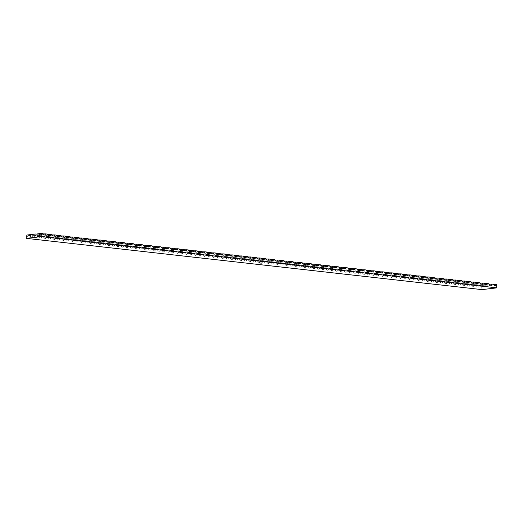 <?xml version="1.0" encoding="UTF-8"?>
<svg xmlns="http://www.w3.org/2000/svg" width="523" height="523" viewBox="0 0 523 523"><rect width="100%" height="100%" fill="white"/><g stroke="black" fill="none" stroke-linecap="round" stroke-linejoin="round"><path stroke-width="0.39" stroke-dasharray="2.62 1.96" d="M36.773 234.023L491.725 285.218L486.495 285.833L30.922 234.572M482.5 286.303A7.348 0.588 175.1 0 0 480.885 286.316A7.348 2.713 83.3 0 0 481.722 287.33A0.928 0.863 -83.6 0 0 482.5 286.303L485.749 285.918L486.155 286.277L486.495 285.833M491.725 285.218L36.898 233.866M496.575 284.643L492.47 285.127M481.722 287.33L481.918 289.618M485.749 285.918L30.805 234.729M480.885 286.316L479.369 286.146A7.348 0.588 175.1 0 0 479.506 286.016A7.348 0.588 175.1 0 0 476.329 285.806L474.812 285.636A7.348 0.588 175.1 0 0 474.949 285.506A7.348 0.588 175.1 0 0 471.772 285.29L470.255 285.12A7.348 0.588 175.1 0 0 470.393 284.989A7.348 0.588 175.1 0 0 467.216 284.78L465.699 284.61A7.348 0.588 175.1 0 0 465.843 284.479A7.348 0.588 175.1 0 0 462.659 284.27L461.142 284.1A7.348 0.588 175.1 0 0 461.286 283.963A7.348 0.588 175.1 0 0 458.109 283.754L456.586 283.584A7.348 0.588 175.1 0 0 456.729 283.453A7.348 0.588 175.1 0 0 453.552 283.244L452.029 283.074A7.348 0.588 175.1 0 0 452.173 282.943A7.348 0.588 175.1 0 0 448.995 282.727L447.479 282.557A7.348 0.588 175.1 0 0 447.616 282.427A7.348 0.588 175.1 0 0 444.439 282.217L442.922 282.047A7.348 0.588 175.1 0 0 443.059 281.917A7.348 0.588 175.1 0 0 439.882 281.707L438.366 281.531A7.348 0.588 175.1 0 0 438.503 281.4A7.348 0.588 175.1 0 0 435.326 281.191L433.809 281.021A7.348 0.588 175.1 0 0 433.946 280.89A7.348 0.588 175.1 0 0 430.769 280.681L429.252 280.511A7.348 0.588 175.1 0 0 429.396 280.38A7.348 0.588 175.1 0 0 426.219 280.165L424.696 279.995A7.348 0.588 175.1 0 0 424.839 279.864A7.348 0.588 175.1 0 0 421.662 279.655L420.139 279.485A7.348 0.588 175.1 0 0 420.283 279.354A7.348 0.588 175.1 0 0 417.106 279.145L415.589 278.968A7.348 0.588 175.1 0 0 415.726 278.837A7.348 0.588 175.1 0 0 412.549 278.628L411.032 278.458A7.348 0.588 175.1 0 0 411.17 278.328A7.348 0.588 175.1 0 0 407.992 278.118L406.476 277.948A7.348 0.588 175.1 0 0 406.613 277.818A7.348 0.588 175.1 0 0 403.436 277.602L401.919 277.432A7.348 0.588 175.1 0 0 402.056 277.301A7.348 0.588 175.1 0 0 398.879 277.092L397.362 276.922A7.348 0.588 175.1 0 0 397.506 276.791A7.348 0.588 175.1 0 0 394.322 276.582L392.806 276.406A7.348 0.588 175.1 0 0 392.95 276.275A7.348 0.588 175.1 0 0 389.772 276.066L388.249 275.896A7.348 0.588 175.1 0 0 388.393 275.765A7.348 0.588 175.1 0 0 385.216 275.556L383.692 275.386A7.348 0.588 175.1 0 0 383.836 275.255A7.348 0.588 175.1 0 0 380.659 275.039L379.142 274.869A7.348 0.588 175.1 0 0 379.28 274.738A7.348 0.588 175.1 0 0 376.102 274.529L374.586 274.359A7.348 0.588 175.1 0 0 374.723 274.229A7.348 0.588 175.1 0 0 371.546 274.013L370.029 273.843A7.348 0.588 175.1 0 0 370.166 273.712A7.348 0.588 175.1 0 0 366.989 273.503L365.472 273.333A7.348 0.588 175.1 0 0 365.616 273.202A7.348 0.588 175.1 0 0 362.432 272.993L360.916 272.823A7.348 0.588 175.1 0 0 361.06 272.686A7.348 0.588 175.1 0 0 357.882 272.476L356.359 272.306A7.348 0.588 175.1 0 0 356.503 272.176A7.348 0.588 175.1 0 0 353.326 271.967L351.802 271.797A7.348 0.588 175.1 0 0 351.946 271.666A7.348 0.588 175.1 0 0 348.769 271.45L347.252 271.28A7.348 0.588 175.1 0 0 347.39 271.149A7.348 0.588 175.1 0 0 344.212 270.94L342.696 270.77A7.348 0.588 175.1 0 0 342.833 270.639A7.348 0.588 175.1 0 0 339.656 270.43L338.139 270.254A7.348 0.588 175.1 0 0 338.276 270.123A7.348 0.588 175.1 0 0 335.099 269.914L333.582 269.744A7.348 0.588 175.1 0 0 333.726 269.613A7.348 0.588 175.1 0 0 330.543 269.404L329.026 269.234A7.348 0.588 175.1 0 0 329.17 269.103A7.348 0.588 175.1 0 0 325.992 268.887L324.469 268.717A7.348 0.588 175.1 0 0 324.613 268.587A7.348 0.588 175.1 0 0 321.436 268.377L319.913 268.207A7.348 0.588 175.1 0 0 320.056 268.077A7.348 0.588 175.1 0 0 316.879 267.868L315.362 267.691A7.348 0.588 175.1 0 0 315.5 267.56A7.348 0.588 175.1 0 0 312.323 267.351L310.806 267.181A7.348 0.588 175.1 0 0 310.943 267.05A7.348 0.588 175.1 0 0 307.766 266.841L306.249 266.671A7.348 0.588 175.1 0 0 306.386 266.54A7.348 0.588 175.1 0 0 303.209 266.325L301.693 266.155A7.348 0.588 175.1 0 0 301.836 266.024A7.348 0.588 175.1 0 0 298.653 265.815L297.136 265.645A7.348 0.588 175.1 0 0 297.28 265.514A7.348 0.588 175.1 0 0 294.103 265.298L292.579 265.128A7.348 0.588 175.1 0 0 292.723 264.998A7.348 0.588 175.1 0 0 289.546 264.788L288.023 264.618A7.348 0.588 175.1 0 0 288.166 264.488A7.348 0.588 175.1 0 0 284.989 264.278L283.473 264.108A7.348 0.588 175.1 0 0 283.61 263.971A7.348 0.588 175.1 0 0 280.433 263.762L278.916 263.592A7.348 0.588 175.1 0 0 279.053 263.461A7.348 0.588 175.1 0 0 275.876 263.252L274.359 263.082A7.348 0.588 175.1 0 0 274.497 262.951A7.348 0.588 175.1 0 0 271.319 262.736L269.803 262.566A7.348 0.588 175.1 0 0 269.94 262.435A7.348 0.588 175.1 0 0 266.763 262.226L265.246 262.056A7.348 0.588 175.1 0 0 265.39 261.925A7.348 0.588 175.1 0 0 262.213 261.716L260.689 261.539A7.348 0.588 175.1 0 0 260.833 261.408A7.348 0.588 175.1 0 0 257.656 261.199L256.133 261.029A7.348 0.588 175.1 0 0 256.277 260.899A7.348 0.588 175.1 0 0 253.099 260.689L251.583 260.519A7.348 0.588 175.1 0 0 251.72 260.389A7.348 0.588 175.1 0 0 248.543 260.173L247.026 260.003A7.348 0.588 175.1 0 0 247.163 259.872A7.348 0.588 175.1 0 0 243.986 259.663L242.469 259.493A7.348 0.588 175.1 0 0 242.607 259.362A7.348 0.588 175.1 0 0 239.429 259.153L237.913 258.977A7.348 0.588 175.1 0 0 238.05 258.846A7.348 0.588 175.1 0 0 234.873 258.637L233.356 258.467A7.348 0.588 175.1 0 0 233.5 258.336A7.348 0.588 175.1 0 0 230.316 258.127L228.799 257.957A7.348 0.588 175.1 0 0 228.943 257.826A7.348 0.588 175.1 0 0 225.766 257.61L224.243 257.44A7.348 0.588 175.1 0 0 224.387 257.309A7.348 0.588 175.1 0 0 221.209 257.1L219.686 256.93A7.348 0.588 175.1 0 0 219.83 256.8A7.348 0.588 175.1 0 0 216.653 256.59L215.136 256.414A7.348 0.588 175.1 0 0 215.273 256.283A7.348 0.588 175.1 0 0 212.096 256.074L210.579 255.904A7.348 0.588 175.1 0 0 210.717 255.773A7.348 0.588 175.1 0 0 207.539 255.564L206.023 255.394A7.348 0.588 175.1 0 0 206.16 255.263A7.348 0.588 175.1 0 0 202.983 255.047L201.466 254.878A7.348 0.588 175.1 0 0 201.61 254.747A7.348 0.588 175.1 0 0 198.426 254.538L196.91 254.368A7.348 0.588 175.1 0 0 197.053 254.237A7.348 0.588 175.1 0 0 193.876 254.021L192.353 253.851A7.348 0.588 175.1 0 0 192.497 253.72A7.348 0.588 175.1 0 0 189.319 253.511L187.796 253.341A7.348 0.588 175.1 0 0 187.94 253.21A7.348 0.588 175.1 0 0 184.763 253.001L183.246 252.831A7.348 0.588 175.1 0 0 183.383 252.694A7.348 0.588 175.1 0 0 180.206 252.485L178.689 252.315A7.348 0.588 175.1 0 0 178.827 252.184A7.348 0.588 175.1 0 0 175.65 251.975L174.133 251.805A7.348 0.588 175.1 0 0 174.27 251.674A7.348 0.588 175.1 0 0 171.093 251.458L169.576 251.288A7.348 0.588 175.1 0 0 169.72 251.158A7.348 0.588 175.1 0 0 166.536 250.948L165.02 250.779A7.348 0.588 175.1 0 0 165.163 250.648A7.348 0.588 175.1 0 0 161.986 250.439L160.463 250.262A7.348 0.588 175.1 0 0 160.607 250.131A7.348 0.588 175.1 0 0 157.43 249.922L155.906 249.752A7.348 0.588 175.1 0 0 156.05 249.621A7.348 0.588 175.1 0 0 152.873 249.412L151.356 249.242A7.348 0.588 175.1 0 0 151.493 249.111A7.348 0.588 175.1 0 0 148.316 248.896L146.8 248.726A7.348 0.588 175.1 0 0 146.937 248.595A7.348 0.588 175.1 0 0 143.76 248.386L142.243 248.216A7.348 0.588 175.1 0 0 142.38 248.085A7.348 0.588 175.1 0 0 139.203 247.876L137.686 247.699A7.348 0.588 175.1 0 0 137.83 247.569A7.348 0.588 175.1 0 0 134.646 247.359L133.13 247.189A7.348 0.588 175.1 0 0 133.273 247.059A7.348 0.588 175.1 0 0 130.096 246.849L128.573 246.679A7.348 0.588 175.1 0 0 128.717 246.549A7.348 0.588 175.1 0 0 125.54 246.333L124.016 246.163A7.348 0.588 175.1 0 0 124.16 246.032A7.348 0.588 175.1 0 0 120.983 245.823L119.466 245.653A7.348 0.588 175.1 0 0 119.604 245.522A7.348 0.588 175.1 0 0 116.426 245.307L114.91 245.137A7.348 0.588 175.1 0 0 115.047 245.006A7.348 0.588 175.1 0 0 111.87 244.797L110.353 244.627A7.348 0.588 175.1 0 0 110.49 244.496A7.348 0.588 175.1 0 0 107.313 244.287L105.796 244.117A7.348 0.588 175.1 0 0 105.934 243.98A7.348 0.588 175.1 0 0 102.756 243.77L101.24 243.6A7.348 0.588 175.1 0 0 101.384 243.47A7.348 0.588 175.1 0 0 98.206 243.26L96.683 243.09A7.348 0.588 175.1 0 0 96.827 242.96A7.348 0.588 175.1 0 0 93.65 242.744L92.126 242.574A7.348 0.588 175.1 0 0 92.27 242.443A7.348 0.588 175.1 0 0 89.093 242.234L87.576 242.064A7.348 0.588 175.1 0 0 87.714 241.933A7.348 0.588 175.1 0 0 84.536 241.724L83.02 241.548A7.348 0.588 175.1 0 0 83.157 241.417A7.348 0.588 175.1 0 0 79.98 241.208L78.463 241.038A7.348 0.588 175.1 0 0 78.6 240.907A7.348 0.588 175.1 0 0 75.423 240.698L73.906 240.528A7.348 0.588 175.1 0 0 74.044 240.397A7.348 0.588 175.1 0 0 70.867 240.181L69.35 240.011A7.348 0.588 175.1 0 0 69.494 239.88A7.348 0.588 175.1 0 0 66.31 239.671L64.793 239.501A7.348 0.588 175.1 0 0 64.937 239.371A7.348 0.588 175.1 0 0 61.76 239.161L60.237 238.985A7.348 0.588 175.1 0 0 60.38 238.854A7.348 0.588 175.1 0 0 57.203 238.645L55.68 238.475A7.348 0.588 175.1 0 0 55.824 238.344A7.348 0.588 175.1 0 0 52.646 238.135L51.13 237.965A7.348 0.588 175.1 0 0 51.267 237.834A7.348 0.588 175.1 0 0 48.09 237.619L46.573 237.449A7.348 0.588 175.1 0 0 46.71 237.318A7.348 0.588 175.1 0 0 43.533 237.109L42.017 236.939A7.348 0.588 175.1 0 0 42.154 236.808A7.348 0.588 175.1 0 0 38.977 236.599L37.46 236.422A7.348 0.588 175.1 0 0 37.604 236.291A7.348 0.588 175.1 0 0 34.42 236.082L32.903 235.912A7.348 0.588 175.1 0 0 33.047 235.781A7.348 0.588 175.1 0 0 29.87 235.572L28.347 235.402A7.348 0.588 175.1 0 0 28.49 235.272A7.348 0.588 175.1 0 0 26.928 235.043M26.15 236.069A7.348 2.713 83.3 0 0 27.17 236.435A7.348 2.713 83.3 0 0 28.347 235.402M29.87 235.572A7.348 2.713 83.3 0 0 31.726 236.945A7.348 2.713 83.3 0 0 32.903 235.912M34.42 236.082A7.348 2.713 83.3 0 0 36.277 237.462A7.348 2.713 83.3 0 0 37.46 236.422M38.977 236.599A7.348 2.713 83.3 0 0 40.833 237.972A7.348 2.713 83.3 0 0 42.017 236.939M43.533 237.109A7.348 2.713 83.3 0 0 45.39 238.481A7.348 2.713 83.3 0 0 46.573 237.449M48.09 237.619A7.348 2.713 83.3 0 0 49.947 238.998A7.348 2.713 83.3 0 0 51.13 237.965M52.646 238.135A7.348 2.713 83.3 0 0 54.503 239.508A7.348 2.713 83.3 0 0 55.68 238.475M57.203 238.645A7.348 2.713 83.3 0 0 59.06 240.024A7.348 2.713 83.3 0 0 60.237 238.985M61.76 239.161A7.348 2.713 83.3 0 0 63.616 240.534A7.348 2.713 83.3 0 0 64.793 239.501M66.31 239.671A7.348 2.713 83.3 0 0 68.167 241.044A7.348 2.713 83.3 0 0 69.35 240.011M70.867 240.181A7.348 2.713 83.3 0 0 72.723 241.561A7.348 2.713 83.3 0 0 73.906 240.528M75.423 240.698A7.348 2.713 83.3 0 0 77.28 242.071A7.348 2.713 83.3 0 0 78.463 241.038M79.98 241.208A7.348 2.713 83.3 0 0 81.836 242.587A7.348 2.713 83.3 0 0 83.02 241.548M84.536 241.724A7.348 2.713 83.3 0 0 86.393 243.097A7.348 2.713 83.3 0 0 87.576 242.064M89.093 242.234A7.348 2.713 83.3 0 0 90.95 243.607A7.348 2.713 83.3 0 0 92.126 242.574M93.65 242.744A7.348 2.713 83.3 0 0 95.506 244.123A7.348 2.713 83.3 0 0 96.683 243.09M98.206 243.26A7.348 2.713 83.3 0 0 100.063 244.633A7.348 2.713 83.3 0 0 101.24 243.6M102.756 243.77A7.348 2.713 83.3 0 0 104.613 245.15A7.348 2.713 83.3 0 0 105.796 244.117M107.313 244.287A7.348 2.713 83.3 0 0 109.17 245.66A7.348 2.713 83.3 0 0 110.353 244.627M111.87 244.797A7.348 2.713 83.3 0 0 113.726 246.17A7.348 2.713 83.3 0 0 114.91 245.137M116.426 245.307A7.348 2.713 83.3 0 0 118.283 246.686A7.348 2.713 83.3 0 0 119.466 245.653M120.983 245.823A7.348 2.713 83.3 0 0 122.84 247.196A7.348 2.713 83.3 0 0 124.016 246.163M125.54 246.333A7.348 2.713 83.3 0 0 127.396 247.712A7.348 2.713 83.3 0 0 128.573 246.679M130.096 246.849A7.348 2.713 83.3 0 0 131.953 248.222A7.348 2.713 83.3 0 0 133.13 247.189M134.646 247.359A7.348 2.713 83.3 0 0 136.503 248.739A7.348 2.713 83.3 0 0 137.686 247.699M139.203 247.876A7.348 2.713 83.3 0 0 141.06 249.249A7.348 2.713 83.3 0 0 142.243 248.216M143.76 248.386A7.348 2.713 83.3 0 0 145.616 249.759A7.348 2.713 83.3 0 0 146.8 248.726M148.316 248.896A7.348 2.713 83.3 0 0 150.173 250.275A7.348 2.713 83.3 0 0 151.356 249.242M152.873 249.412A7.348 2.713 83.3 0 0 154.73 250.785A7.348 2.713 83.3 0 0 155.906 249.752M157.43 249.922A7.348 2.713 83.3 0 0 159.286 251.302A7.348 2.713 83.3 0 0 160.463 250.262M161.986 250.439A7.348 2.713 83.3 0 0 163.843 251.811A7.348 2.713 83.3 0 0 165.02 250.779M166.536 250.948A7.348 2.713 83.3 0 0 168.393 252.321A7.348 2.713 83.3 0 0 169.576 251.288M171.093 251.458A7.348 2.713 83.3 0 0 172.95 252.838A7.348 2.713 83.3 0 0 174.133 251.805M175.65 251.975A7.348 2.713 83.3 0 0 177.506 253.348A7.348 2.713 83.3 0 0 178.689 252.315M180.206 252.485A7.348 2.713 83.3 0 0 182.063 253.864A7.348 2.713 83.3 0 0 183.246 252.831M184.763 253.001A7.348 2.713 83.3 0 0 186.619 254.374A7.348 2.713 83.3 0 0 187.796 253.341M189.319 253.511A7.348 2.713 83.3 0 0 191.176 254.884A7.348 2.713 83.3 0 0 192.353 253.851M193.876 254.021A7.348 2.713 83.3 0 0 195.733 255.401A7.348 2.713 83.3 0 0 196.91 254.368M198.426 254.538A7.348 2.713 83.3 0 0 200.283 255.91A7.348 2.713 83.3 0 0 201.466 254.878M202.983 255.047A7.348 2.713 83.3 0 0 204.839 256.427A7.348 2.713 83.3 0 0 206.023 255.394M207.539 255.564A7.348 2.713 83.3 0 0 209.396 256.937A7.348 2.713 83.3 0 0 210.579 255.904M212.096 256.074A7.348 2.713 83.3 0 0 213.953 257.453A7.348 2.713 83.3 0 0 215.136 256.414M216.653 256.59A7.348 2.713 83.3 0 0 218.509 257.963A7.348 2.713 83.3 0 0 219.686 256.93M221.209 257.1A7.348 2.713 83.3 0 0 223.066 258.473A7.348 2.713 83.3 0 0 224.243 257.44M225.766 257.61A7.348 2.713 83.3 0 0 227.623 258.99A7.348 2.713 83.3 0 0 228.799 257.957M230.316 258.127A7.348 2.713 83.3 0 0 232.173 259.5A7.348 2.713 83.3 0 0 233.356 258.467M234.873 258.637A7.348 2.713 83.3 0 0 236.729 260.016A7.348 2.713 83.3 0 0 237.913 258.977M239.429 259.153A7.348 2.713 83.3 0 0 241.286 260.526A7.348 2.713 83.3 0 0 242.469 259.493M243.986 259.663A7.348 2.713 83.3 0 0 245.843 261.036A7.348 2.713 83.3 0 0 247.026 260.003M248.543 260.173A7.348 2.713 83.3 0 0 250.399 261.552A7.348 2.713 83.3 0 0 251.583 260.519M253.099 260.689A7.348 2.713 83.3 0 0 254.956 262.062A7.348 2.713 83.3 0 0 256.133 261.029M257.656 261.199A7.348 2.713 83.3 0 0 259.513 262.579A7.348 2.713 83.3 0 0 260.689 261.539M262.213 261.716A7.348 2.713 83.3 0 0 264.069 263.089A7.348 2.713 83.3 0 0 265.246 262.056M266.763 262.226A7.348 2.713 83.3 0 0 268.619 263.599A7.348 2.713 83.3 0 0 269.803 262.566M271.319 262.736A7.348 2.713 83.3 0 0 273.176 264.115A7.348 2.713 83.3 0 0 274.359 263.082M275.876 263.252A7.348 2.713 83.3 0 0 277.733 264.625A7.348 2.713 83.3 0 0 278.916 263.592M280.433 263.762A7.348 2.713 83.3 0 0 282.289 265.141A7.348 2.713 83.3 0 0 283.473 264.108M284.989 264.278A7.348 2.713 83.3 0 0 286.846 265.651A7.348 2.713 83.3 0 0 288.023 264.618M289.546 264.788A7.348 2.713 83.3 0 0 291.403 266.161A7.348 2.713 83.3 0 0 292.579 265.128M294.103 265.298A7.348 2.713 83.3 0 0 295.959 266.678A7.348 2.713 83.3 0 0 297.136 265.645M298.653 265.815A7.348 2.713 83.3 0 0 300.509 267.188A7.348 2.713 83.3 0 0 301.693 266.155M303.209 266.325A7.348 2.713 83.3 0 0 305.066 267.704A7.348 2.713 83.3 0 0 306.249 266.671M307.766 266.841A7.348 2.713 83.3 0 0 309.623 268.214A7.348 2.713 83.3 0 0 310.806 267.181M312.323 267.351A7.348 2.713 83.3 0 0 314.179 268.73A7.348 2.713 83.3 0 0 315.362 267.691M316.879 267.868A7.348 2.713 83.3 0 0 318.736 269.24A7.348 2.713 83.3 0 0 319.913 268.207M321.436 268.377A7.348 2.713 83.3 0 0 323.292 269.75A7.348 2.713 83.3 0 0 324.469 268.717M325.992 268.887A7.348 2.713 83.3 0 0 327.849 270.267A7.348 2.713 83.3 0 0 329.026 269.234M330.543 269.404A7.348 2.713 83.3 0 0 332.399 270.777A7.348 2.713 83.3 0 0 333.582 269.744M335.099 269.914A7.348 2.713 83.3 0 0 336.956 271.293A7.348 2.713 83.3 0 0 338.139 270.254M339.656 270.43A7.348 2.713 83.3 0 0 341.512 271.803A7.348 2.713 83.3 0 0 342.696 270.77M344.212 270.94A7.348 2.713 83.3 0 0 346.069 272.313A7.348 2.713 83.3 0 0 347.252 271.28M348.769 271.45A7.348 2.713 83.3 0 0 350.626 272.829A7.348 2.713 83.3 0 0 351.802 271.797M353.326 271.967A7.348 2.713 83.3 0 0 355.182 273.339A7.348 2.713 83.3 0 0 356.359 272.306M357.882 272.476A7.348 2.713 83.3 0 0 359.739 273.856A7.348 2.713 83.3 0 0 360.916 272.823M362.432 272.993A7.348 2.713 83.3 0 0 364.289 274.366A7.348 2.713 83.3 0 0 365.472 273.333M366.989 273.503A7.348 2.713 83.3 0 0 368.846 274.876A7.348 2.713 83.3 0 0 370.029 273.843M371.546 274.013A7.348 2.713 83.3 0 0 373.402 275.392A7.348 2.713 83.3 0 0 374.586 274.359M376.102 274.529A7.348 2.713 83.3 0 0 377.959 275.902A7.348 2.713 83.3 0 0 379.142 274.869M380.659 275.039A7.348 2.713 83.3 0 0 382.516 276.419A7.348 2.713 83.3 0 0 383.692 275.386M385.216 275.556A7.348 2.713 83.3 0 0 387.072 276.929A7.348 2.713 83.3 0 0 388.249 275.896M389.772 276.066A7.348 2.713 83.3 0 0 391.629 277.445A7.348 2.713 83.3 0 0 392.806 276.406M394.322 276.582A7.348 2.713 83.3 0 0 396.179 277.955A7.348 2.713 83.3 0 0 397.362 276.922M398.879 277.092A7.348 2.713 83.3 0 0 400.736 278.465A7.348 2.713 83.3 0 0 401.919 277.432M403.436 277.602A7.348 2.713 83.3 0 0 405.292 278.981A7.348 2.713 83.3 0 0 406.476 277.948M407.992 278.118A7.348 2.713 83.3 0 0 409.849 279.491A7.348 2.713 83.3 0 0 411.032 278.458M412.549 278.628A7.348 2.713 83.3 0 0 414.406 280.008A7.348 2.713 83.3 0 0 415.589 278.968M417.106 279.145A7.348 2.713 83.3 0 0 418.962 280.518A7.348 2.713 83.3 0 0 420.139 279.485M421.662 279.655A7.348 2.713 83.3 0 0 423.519 281.028A7.348 2.713 83.3 0 0 424.696 279.995M426.219 280.165A7.348 2.713 83.3 0 0 428.075 281.544A7.348 2.713 83.3 0 0 429.252 280.511M430.769 280.681A7.348 2.713 83.3 0 0 432.626 282.054A7.348 2.713 83.3 0 0 433.809 281.021M435.326 281.191A7.348 2.713 83.3 0 0 437.182 282.57A7.348 2.713 83.3 0 0 438.366 281.531M439.882 281.707A7.348 2.713 83.3 0 0 441.739 283.08A7.348 2.713 83.3 0 0 442.922 282.047M444.439 282.217A7.348 2.713 83.3 0 0 446.296 283.59A7.348 2.713 83.3 0 0 447.479 282.557M448.995 282.727A7.348 2.713 83.3 0 0 450.852 284.107A7.348 2.713 83.3 0 0 452.029 283.074M453.552 283.244A7.348 2.713 83.3 0 0 455.409 284.617A7.348 2.713 83.3 0 0 456.586 283.584M458.109 283.754A7.348 2.713 83.3 0 0 459.965 285.133A7.348 2.713 83.3 0 0 461.142 284.1M462.659 284.27A7.348 2.713 83.3 0 0 464.516 285.643A7.348 2.713 83.3 0 0 465.699 284.61M467.216 284.78A7.348 2.713 83.3 0 0 469.072 286.153A7.348 2.713 83.3 0 0 470.255 285.12M471.772 285.29A7.348 2.713 83.3 0 0 473.629 286.669A7.348 2.713 83.3 0 0 474.812 285.636M476.329 285.806A7.348 2.713 83.3 0 0 478.185 287.179A7.348 2.713 83.3 0 0 479.369 286.146M262.402 262.984L261.918 263.01L262.376 263.017M260.598 263.062L261.265 263.147M261.265 263.036L261.905 263.069M261.533 262.977L260.617 263.036M492.13 285.571L36.558 234.311M486.155 286.277L30.582 235.017M44.377 234.932L42.383 233.683M33.047 235.781L31.726 236.945M48.933 235.442L46.933 234.199M53.49 235.951L51.489 234.709M58.046 236.468L56.046 235.219M62.597 236.978L60.603 235.736M67.153 237.494L65.159 236.246M71.71 238.004L69.716 236.762M76.266 238.521L74.273 237.272M80.823 239.031L78.823 237.788M85.38 239.541L83.379 238.298M89.936 240.057L87.936 238.808M94.493 240.567L92.493 239.325M99.043 241.083L97.049 239.835M103.6 241.593L101.606 240.351M108.156 242.103L106.162 240.861M112.713 242.62L110.713 241.371M117.27 243.13L115.269 241.888M121.826 243.646L119.826 242.397M126.383 244.156L124.382 242.914M130.933 244.666L128.939 243.424M135.49 245.182L133.496 243.934M140.046 245.692L138.052 244.45M144.603 246.209L142.602 244.96M149.16 246.719L147.159 245.477M153.716 247.229L151.716 245.987M158.273 247.745L156.272 246.503M162.823 248.255L160.829 247.013M167.38 248.771L165.386 247.523M171.936 249.281L169.942 248.039M176.493 249.798L174.492 248.549M181.05 250.308L179.049 249.066M185.606 250.818L183.606 249.576M190.163 251.334L188.162 250.086M194.713 251.844L192.719 250.602M199.27 252.361L197.276 251.112M203.826 252.871L201.832 251.628M208.383 253.38L206.389 252.138M212.939 253.897L210.939 252.648M217.496 254.407L215.496 253.165M222.053 254.923L220.052 253.675M226.603 255.433L224.609 254.191M231.159 255.943L229.166 254.701M235.716 256.46L233.722 255.211M240.273 256.97L238.279 255.727M244.829 257.486L242.829 256.237M249.386 257.996L247.386 256.754M253.943 258.512L251.942 257.264M258.499 259.022L256.499 257.78M263.049 259.532L261.055 258.29M267.606 260.049L265.612 258.8M272.163 260.559L270.169 259.316M276.719 261.075L274.719 259.826M281.276 261.585L279.275 260.343M285.833 262.095L283.832 260.853M290.389 262.611L288.389 261.363M294.939 263.121L292.945 261.879M299.496 263.638L297.502 262.389M304.053 264.148L302.059 262.906M308.609 264.658L306.609 263.415M313.166 265.174L311.165 263.925M317.723 265.684L315.722 264.442M322.279 266.2L320.279 264.952M326.829 266.71L324.835 265.468M331.386 267.22L329.392 265.978M335.943 267.737L333.949 266.495M340.499 268.247L338.499 267.005M345.056 268.763L343.055 267.514M349.612 269.273L347.612 268.031M354.169 269.79L352.169 268.541M358.719 270.299L356.725 269.057M363.276 270.809L361.282 269.567M367.832 271.326L365.839 270.077M372.389 271.836L370.395 270.594M376.946 272.352L374.945 271.104M381.502 272.862L379.502 271.62M386.059 273.372L384.059 272.13M390.609 273.889L388.615 272.64M395.166 274.398L393.172 273.156M399.722 274.915L397.728 273.666M404.279 275.425L402.285 274.183M408.836 275.935L406.835 274.693M413.392 276.451L411.392 275.203M417.949 276.961L415.948 275.719M422.506 277.478L420.505 276.229M427.056 277.988L425.062 276.745M431.612 278.504L429.618 277.255M436.169 279.014L434.175 277.772M440.726 279.524L438.725 278.282M445.282 280.04L443.282 278.792M449.839 280.55L447.838 279.308M454.395 281.067L452.395 279.818M458.946 281.577L456.952 280.335M463.502 282.087L461.508 280.844M468.059 282.603L466.065 281.354M472.615 283.113L470.615 281.871M477.172 283.629L475.172 282.381M481.729 284.139L479.728 282.897M486.285 284.649L484.285 283.407M490.836 285.166L488.842 283.917M495.392 285.676L493.398 284.434M28.49 235.272L27.17 236.435M37.604 236.291L36.277 237.462M42.154 236.808L40.833 237.972M46.71 237.318L45.39 238.481M51.267 237.834L49.947 238.998M55.824 238.344L54.503 239.508M60.38 238.854L59.06 240.024M64.937 239.371L63.616 240.534M69.494 239.88L68.167 241.044M74.044 240.397L72.723 241.561M78.6 240.907L77.28 242.071M83.157 241.417L81.836 242.587M87.714 241.933L86.393 243.097M92.27 242.443L90.95 243.607M96.827 242.96L95.506 244.123M101.384 243.47L100.063 244.633M105.934 243.98L104.613 245.15M110.49 244.496L109.17 245.66M115.047 245.006L113.726 246.17M119.604 245.522L118.283 246.686M124.16 246.032L122.84 247.196M128.717 246.549L127.396 247.712M133.273 247.059L131.953 248.222M137.83 247.569L136.503 248.739M142.38 248.085L141.06 249.249M146.937 248.595L145.616 249.759M151.493 249.111L150.173 250.275M156.05 249.621L154.73 250.785M160.607 250.131L159.286 251.302M165.163 250.648L163.843 251.811M169.72 251.158L168.393 252.321M174.27 251.674L172.95 252.838M178.827 252.184L177.506 253.348M183.383 252.694L182.063 253.864M187.94 253.21L186.619 254.374M192.497 253.72L191.176 254.884M197.053 254.237L195.733 255.401M201.61 254.747L200.283 255.91M206.16 255.263L204.839 256.427M210.717 255.773L209.396 256.937M215.273 256.283L213.953 257.453M219.83 256.8L218.509 257.963M224.387 257.309L223.066 258.473M228.943 257.826L227.623 258.99M233.5 258.336L232.173 259.5M238.05 258.846L236.729 260.016M242.607 259.362L241.286 260.526M247.163 259.872L245.843 261.036M251.72 260.389L250.399 261.552M256.277 260.899L254.956 262.062M260.833 261.408L259.513 262.579M265.39 261.925L264.069 263.089M269.94 262.435L268.619 263.599M274.497 262.951L273.176 264.115M279.053 263.461L277.733 264.625M283.61 263.971L282.289 265.141M288.166 264.488L286.846 265.651M292.723 264.998L291.403 266.161M297.28 265.514L295.959 266.678M301.836 266.024L300.509 267.188M306.386 266.54L305.066 267.704M310.943 267.05L309.623 268.214M315.5 267.56L314.179 268.73M320.056 268.077L318.736 269.24M324.613 268.587L323.292 269.75M329.17 269.103L327.849 270.267M333.726 269.613L332.399 270.777M338.276 270.123L336.956 271.293M342.833 270.639L341.512 271.803M347.39 271.149L346.069 272.313M351.946 271.666L350.626 272.829M356.503 272.176L355.182 273.339M361.06 272.686L359.739 273.856M365.616 273.202L364.289 274.366M370.166 273.712L368.846 274.876M374.723 274.229L373.402 275.392M379.28 274.738L377.959 275.902M383.836 275.255L382.516 276.419M388.393 275.765L387.072 276.929M392.95 276.275L391.629 277.445M397.506 276.791L396.179 277.955M402.056 277.301L400.736 278.465M406.613 277.818L405.292 278.981M411.17 278.328L409.849 279.491M415.726 278.837L414.406 280.008M420.283 279.354L418.962 280.518M424.839 279.864L423.519 281.028M429.396 280.38L428.075 281.544M433.946 280.89L432.626 282.054M438.503 281.4L437.182 282.57M443.059 281.917L441.739 283.08M447.616 282.427L446.296 283.59M452.173 282.943L450.852 284.107M456.729 283.453L455.409 284.617M461.286 283.963L459.965 285.133M465.843 284.479L464.516 285.643M470.393 284.989L469.072 286.153M474.949 285.506L473.629 286.669M479.506 286.016L478.185 287.179"/><path stroke-width="0.78" d="M36.146 233.958L30.922 234.572L30.582 235.017L30.177 234.657L26.928 235.043A0.928 0.863 -83.6 0 1 26.15 236.069L26.346 238.357L41.278 236.599L41.003 233.382L36.773 234.023M26.346 238.357L481.918 289.618L496.85 287.859L496.575 284.643A7.348 2.713 -96.7 0 1 495.392 285.676A7.348 2.713 -96.7 0 1 493.535 284.303L492.019 284.133A7.348 2.713 -96.7 0 1 490.836 285.166A7.348 2.713 -96.7 0 1 488.979 283.786L487.462 283.616A7.348 2.713 -96.7 0 1 486.285 284.649A7.348 2.713 -96.7 0 1 484.429 283.276L482.906 283.106A7.348 2.713 -96.7 0 1 481.729 284.139A7.348 2.713 -96.7 0 1 479.872 282.766L478.349 282.59A7.348 2.713 -96.7 0 1 477.172 283.629A7.348 2.713 -96.7 0 1 475.315 282.25L473.799 282.08A7.348 2.713 -96.7 0 1 472.615 283.113A7.348 2.713 -96.7 0 1 470.759 281.74L469.242 281.57A7.348 2.713 -96.7 0 1 468.059 282.603A7.348 2.713 -96.7 0 1 466.202 281.224L464.685 281.054A7.348 2.713 -96.7 0 1 463.502 282.087A7.348 2.713 -96.7 0 1 461.646 280.714L460.129 280.544A7.348 2.713 -96.7 0 1 458.946 281.577A7.348 2.713 -96.7 0 1 457.089 280.204L455.572 280.027A7.348 2.713 -96.7 0 1 454.395 281.067A7.348 2.713 -96.7 0 1 452.539 279.687L451.016 279.517A7.348 2.713 -96.7 0 1 449.839 280.55A7.348 2.713 -96.7 0 1 447.982 279.177L446.459 279.007A7.348 2.713 -96.7 0 1 445.282 280.04A7.348 2.713 -96.7 0 1 443.426 278.661L441.909 278.491A7.348 2.713 -96.7 0 1 440.726 279.524A7.348 2.713 -96.7 0 1 438.869 278.151L437.352 277.981A7.348 2.713 -96.7 0 1 436.169 279.014A7.348 2.713 -96.7 0 1 434.312 277.635L432.796 277.465A7.348 2.713 -96.7 0 1 431.612 278.504A7.348 2.713 -96.7 0 1 429.756 277.125L428.239 276.955A7.348 2.713 -96.7 0 1 427.056 277.988A7.348 2.713 -96.7 0 1 425.199 276.615L423.682 276.445A7.348 2.713 -96.7 0 1 422.506 277.478A7.348 2.713 -96.7 0 1 420.649 276.098L419.126 275.928A7.348 2.713 -96.7 0 1 417.949 276.961A7.348 2.713 -96.7 0 1 416.092 275.588L414.569 275.418A7.348 2.713 -96.7 0 1 413.392 276.451A7.348 2.713 -96.7 0 1 411.536 275.072L410.019 274.902A7.348 2.713 -96.7 0 1 408.836 275.935A7.348 2.713 -96.7 0 1 406.979 274.562L405.462 274.392A7.348 2.713 -96.7 0 1 404.279 275.425A7.348 2.713 -96.7 0 1 402.422 274.052L400.906 273.875A7.348 2.713 -96.7 0 1 399.722 274.915A7.348 2.713 -96.7 0 1 397.866 273.536L396.349 273.366A7.348 2.713 -96.7 0 1 395.166 274.398A7.348 2.713 -96.7 0 1 393.309 273.026L391.792 272.856A7.348 2.713 -96.7 0 1 390.609 273.889A7.348 2.713 -96.7 0 1 388.752 272.509L387.236 272.339A7.348 2.713 -96.7 0 1 386.059 273.372A7.348 2.713 -96.7 0 1 384.202 271.999L382.679 271.829A7.348 2.713 -96.7 0 1 381.502 272.862A7.348 2.713 -96.7 0 1 379.646 271.489L378.122 271.313A7.348 2.713 -96.7 0 1 376.946 272.352A7.348 2.713 -96.7 0 1 375.089 270.973L373.572 270.803A7.348 2.713 -96.7 0 1 372.389 271.836A7.348 2.713 -96.7 0 1 370.532 270.463L369.016 270.293A7.348 2.713 -96.7 0 1 367.832 271.326A7.348 2.713 -96.7 0 1 365.976 269.946L364.459 269.776A7.348 2.713 -96.7 0 1 363.276 270.809A7.348 2.713 -96.7 0 1 361.419 269.437L359.902 269.267A7.348 2.713 -96.7 0 1 358.719 270.299A7.348 2.713 -96.7 0 1 356.863 268.927L355.346 268.75A7.348 2.713 -96.7 0 1 354.169 269.79A7.348 2.713 -96.7 0 1 352.312 268.41L350.789 268.24A7.348 2.713 -96.7 0 1 349.612 269.273A7.348 2.713 -96.7 0 1 347.756 267.9L346.233 267.73A7.348 2.713 -96.7 0 1 345.056 268.763A7.348 2.713 -96.7 0 1 343.199 267.384L341.682 267.214A7.348 2.713 -96.7 0 1 340.499 268.247A7.348 2.713 -96.7 0 1 338.643 266.874L337.126 266.704A7.348 2.713 -96.7 0 1 335.943 267.737A7.348 2.713 -96.7 0 1 334.086 266.357L332.569 266.187A7.348 2.713 -96.7 0 1 331.386 267.22A7.348 2.713 -96.7 0 1 329.529 265.847L328.013 265.677A7.348 2.713 -96.7 0 1 326.829 266.71A7.348 2.713 -96.7 0 1 324.973 265.338L323.456 265.168A7.348 2.713 -96.7 0 1 322.279 266.2A7.348 2.713 -96.7 0 1 320.422 264.821L318.899 264.651A7.348 2.713 -96.7 0 1 317.723 265.684A7.348 2.713 -96.7 0 1 315.866 264.311L314.343 264.141A7.348 2.713 -96.7 0 1 313.166 265.174A7.348 2.713 -96.7 0 1 311.309 263.795L309.793 263.625A7.348 2.713 -96.7 0 1 308.609 264.658A7.348 2.713 -96.7 0 1 306.753 263.285L305.236 263.115A7.348 2.713 -96.7 0 1 304.053 264.148A7.348 2.713 -96.7 0 1 302.196 262.775L300.679 262.598A7.348 2.713 -96.7 0 1 299.496 263.638A7.348 2.713 -96.7 0 1 297.639 262.258L296.123 262.088A7.348 2.713 -96.7 0 1 294.939 263.121A7.348 2.713 -96.7 0 1 293.083 261.748L291.566 261.578A7.348 2.713 -96.7 0 1 290.389 262.611A7.348 2.713 -96.7 0 1 288.533 261.232L287.009 261.062A7.348 2.713 -96.7 0 1 285.833 262.095A7.348 2.713 -96.7 0 1 283.976 260.722L282.453 260.552A7.348 2.713 -96.7 0 1 281.276 261.585A7.348 2.713 -96.7 0 1 279.419 260.212L277.903 260.036A7.348 2.713 -96.7 0 1 276.719 261.075A7.348 2.713 -96.7 0 1 274.863 259.696L273.346 259.526A7.348 2.713 -96.7 0 1 272.163 260.559A7.348 2.713 -96.7 0 1 270.306 259.186L268.789 259.016A7.348 2.713 -96.7 0 1 267.606 260.049A7.348 2.713 -96.7 0 1 265.749 258.669L264.233 258.499A7.348 2.713 -96.7 0 1 263.049 259.532A7.348 2.713 -96.7 0 1 261.193 258.159L259.676 257.989A7.348 2.713 -96.7 0 1 258.499 259.022A7.348 2.713 -96.7 0 1 256.643 257.649L255.119 257.473A7.348 2.713 -96.7 0 1 253.943 258.512A7.348 2.713 -96.7 0 1 252.086 257.133L250.563 256.963A7.348 2.713 -96.7 0 1 249.386 257.996A7.348 2.713 -96.7 0 1 247.529 256.623L246.013 256.453A7.348 2.713 -96.7 0 1 244.829 257.486A7.348 2.713 -96.7 0 1 242.973 256.107L241.456 255.937A7.348 2.713 -96.7 0 1 240.273 256.97A7.348 2.713 -96.7 0 1 238.416 255.597L236.899 255.427A7.348 2.713 -96.7 0 1 235.716 256.46A7.348 2.713 -96.7 0 1 233.859 255.08L232.343 254.91A7.348 2.713 -96.7 0 1 231.159 255.943A7.348 2.713 -96.7 0 1 229.303 254.57L227.786 254.4A7.348 2.713 -96.7 0 1 226.603 255.433A7.348 2.713 -96.7 0 1 224.746 254.06L223.229 253.884A7.348 2.713 -96.7 0 1 222.053 254.923A7.348 2.713 -96.7 0 1 220.196 253.544L218.673 253.374A7.348 2.713 -96.7 0 1 217.496 254.407A7.348 2.713 -96.7 0 1 215.639 253.034L214.116 252.864A7.348 2.713 -96.7 0 1 212.939 253.897A7.348 2.713 -96.7 0 1 211.083 252.517L209.566 252.348A7.348 2.713 -96.7 0 1 208.383 253.38A7.348 2.713 -96.7 0 1 206.526 252.008L205.009 251.838A7.348 2.713 -96.7 0 1 203.826 252.871A7.348 2.713 -96.7 0 1 201.97 251.498L200.453 251.321A7.348 2.713 -96.7 0 1 199.27 252.361A7.348 2.713 -96.7 0 1 197.413 250.981L195.896 250.811A7.348 2.713 -96.7 0 1 194.713 251.844A7.348 2.713 -96.7 0 1 192.856 250.471L191.34 250.301A7.348 2.713 -96.7 0 1 190.163 251.334A7.348 2.713 -96.7 0 1 188.306 249.955L186.783 249.785A7.348 2.713 -96.7 0 1 185.606 250.818A7.348 2.713 -96.7 0 1 183.75 249.445L182.226 249.275A7.348 2.713 -96.7 0 1 181.05 250.308A7.348 2.713 -96.7 0 1 179.193 248.935L177.676 248.758A7.348 2.713 -96.7 0 1 176.493 249.798A7.348 2.713 -96.7 0 1 174.636 248.418L173.12 248.248A7.348 2.713 -96.7 0 1 171.936 249.281A7.348 2.713 -96.7 0 1 170.08 247.909L168.563 247.739A7.348 2.713 -96.7 0 1 167.38 248.771A7.348 2.713 -96.7 0 1 165.523 247.392L164.006 247.222A7.348 2.713 -96.7 0 1 162.823 248.255A7.348 2.713 -96.7 0 1 160.966 246.882L159.45 246.712A7.348 2.713 -96.7 0 1 158.273 247.745A7.348 2.713 -96.7 0 1 156.416 246.366L154.893 246.196A7.348 2.713 -96.7 0 1 153.716 247.229A7.348 2.713 -96.7 0 1 151.86 245.856L150.336 245.686A7.348 2.713 -96.7 0 1 149.16 246.719A7.348 2.713 -96.7 0 1 147.303 245.346L145.786 245.176A7.348 2.713 -96.7 0 1 144.603 246.209A7.348 2.713 -96.7 0 1 142.746 244.829L141.23 244.659A7.348 2.713 -96.7 0 1 140.046 245.692A7.348 2.713 -96.7 0 1 138.19 244.319L136.673 244.149A7.348 2.713 -96.7 0 1 135.49 245.182A7.348 2.713 -96.7 0 1 133.633 243.803L132.116 243.633A7.348 2.713 -96.7 0 1 130.933 244.666A7.348 2.713 -96.7 0 1 129.076 243.293L127.56 243.123A7.348 2.713 -96.7 0 1 126.383 244.156A7.348 2.713 -96.7 0 1 124.526 242.783L123.003 242.607A7.348 2.713 -96.7 0 1 121.826 243.646A7.348 2.713 -96.7 0 1 119.97 242.267L118.446 242.097A7.348 2.713 -96.7 0 1 117.27 243.13A7.348 2.713 -96.7 0 1 115.413 241.757L113.896 241.587A7.348 2.713 -96.7 0 1 112.713 242.62A7.348 2.713 -96.7 0 1 110.856 241.24L109.34 241.07A7.348 2.713 -96.7 0 1 108.156 242.103A7.348 2.713 -96.7 0 1 106.3 240.73L104.783 240.56A7.348 2.713 -96.7 0 1 103.6 241.593A7.348 2.713 -96.7 0 1 101.743 240.22L100.226 240.044A7.348 2.713 -96.7 0 1 99.043 241.083A7.348 2.713 -96.7 0 1 97.186 239.704L95.67 239.534A7.348 2.713 -96.7 0 1 94.493 240.567A7.348 2.713 -96.7 0 1 92.636 239.194L91.113 239.024A7.348 2.713 -96.7 0 1 89.936 240.057A7.348 2.713 -96.7 0 1 88.08 238.678L86.557 238.508A7.348 2.713 -96.7 0 1 85.38 239.541A7.348 2.713 -96.7 0 1 83.523 238.168L82.006 237.998A7.348 2.713 -96.7 0 1 80.823 239.031A7.348 2.713 -96.7 0 1 78.966 237.658L77.45 237.481A7.348 2.713 -96.7 0 1 76.266 238.521A7.348 2.713 -96.7 0 1 74.41 237.141L72.893 236.971A7.348 2.713 -96.7 0 1 71.71 238.004A7.348 2.713 -96.7 0 1 69.853 236.631L68.336 236.461A7.348 2.713 -96.7 0 1 67.153 237.494A7.348 2.713 -96.7 0 1 65.297 236.115L63.78 235.945A7.348 2.713 -96.7 0 1 62.597 236.978A7.348 2.713 -96.7 0 1 60.74 235.605L59.223 235.435A7.348 2.713 -96.7 0 1 58.046 236.468A7.348 2.713 -96.7 0 1 56.19 235.089L54.667 234.919A7.348 2.713 -96.7 0 1 53.49 235.951A7.348 2.713 -96.7 0 1 51.633 234.579L50.11 234.409A7.348 2.713 -96.7 0 1 48.933 235.442A7.348 2.713 -96.7 0 1 47.077 234.069L45.56 233.892A7.348 2.713 -96.7 0 1 44.377 234.932A7.348 2.713 -96.7 0 1 42.52 233.552L41.003 233.382M30.805 234.729L30.177 234.657M496.85 287.859L41.278 236.599M261.408 263.128L261.905 263.069L261.408 263.128M260.532 263.082L261.657 263.023L260.532 263.082M42.696 233.827A7.348 0.588 175.1 0 0 45.56 233.892M47.253 234.337A7.348 0.588 175.1 0 0 50.11 234.409M51.81 234.853A7.348 0.588 175.1 0 0 54.667 234.919M56.366 235.363A7.348 0.588 175.1 0 0 59.223 235.435M60.923 235.873A7.348 0.588 175.1 0 0 63.78 235.945M65.48 236.389A7.348 0.588 175.1 0 0 68.336 236.461M70.036 236.899A7.348 0.588 175.1 0 0 72.893 236.971M74.586 237.416A7.348 0.588 175.1 0 0 77.45 237.481M79.143 237.926A7.348 0.588 175.1 0 0 82.006 237.998M83.7 238.436A7.348 0.588 175.1 0 0 86.557 238.508M88.256 238.952A7.348 0.588 175.1 0 0 91.113 239.024M92.813 239.462A7.348 0.588 175.1 0 0 95.67 239.534M97.37 239.979A7.348 0.588 175.1 0 0 100.226 240.044M101.926 240.488A7.348 0.588 175.1 0 0 104.783 240.56M106.476 241.005A7.348 0.588 175.1 0 0 109.34 241.07M111.033 241.515A7.348 0.588 175.1 0 0 113.896 241.587M115.59 242.025A7.348 0.588 175.1 0 0 118.446 242.097M120.146 242.541A7.348 0.588 175.1 0 0 123.003 242.607M124.703 243.051A7.348 0.588 175.1 0 0 127.56 243.123M129.259 243.568A7.348 0.588 175.1 0 0 132.116 243.633M133.816 244.078A7.348 0.588 175.1 0 0 136.673 244.149M138.366 244.587A7.348 0.588 175.1 0 0 141.23 244.659M142.923 245.104A7.348 0.588 175.1 0 0 145.786 245.176M147.479 245.614A7.348 0.588 175.1 0 0 150.336 245.686M152.036 246.13A7.348 0.588 175.1 0 0 154.893 246.196M156.593 246.64A7.348 0.588 175.1 0 0 159.45 246.712M161.149 247.15A7.348 0.588 175.1 0 0 164.006 247.222M165.706 247.667A7.348 0.588 175.1 0 0 168.563 247.739M170.256 248.177A7.348 0.588 175.1 0 0 173.12 248.248M174.813 248.693A7.348 0.588 175.1 0 0 177.676 248.758M179.369 249.203A7.348 0.588 175.1 0 0 182.226 249.275M183.926 249.719A7.348 0.588 175.1 0 0 186.783 249.785M188.483 250.229A7.348 0.588 175.1 0 0 191.34 250.301M193.039 250.739A7.348 0.588 175.1 0 0 195.896 250.811M197.596 251.256A7.348 0.588 175.1 0 0 200.453 251.321M202.153 251.766A7.348 0.588 175.1 0 0 205.009 251.838M206.703 252.282A7.348 0.588 175.1 0 0 209.566 252.348M211.259 252.792A7.348 0.588 175.1 0 0 214.116 252.864M215.816 253.302A7.348 0.588 175.1 0 0 218.673 253.374M220.373 253.818A7.348 0.588 175.1 0 0 223.229 253.884M224.929 254.328A7.348 0.588 175.1 0 0 227.786 254.4M229.486 254.845A7.348 0.588 175.1 0 0 232.343 254.91M234.043 255.355A7.348 0.588 175.1 0 0 236.899 255.427M238.593 255.865A7.348 0.588 175.1 0 0 241.456 255.937M243.149 256.381A7.348 0.588 175.1 0 0 246.013 256.453M247.706 256.891A7.348 0.588 175.1 0 0 250.563 256.963M252.263 257.408A7.348 0.588 175.1 0 0 255.119 257.473M256.819 257.917A7.348 0.588 175.1 0 0 259.676 257.989M261.376 258.427A7.348 0.588 175.1 0 0 264.233 258.499M265.932 258.944A7.348 0.588 175.1 0 0 268.789 259.016M270.483 259.454A7.348 0.588 175.1 0 0 273.346 259.526M275.039 259.97A7.348 0.588 175.1 0 0 277.903 260.036M279.596 260.48A7.348 0.588 175.1 0 0 282.453 260.552M284.152 260.997A7.348 0.588 175.1 0 0 287.009 261.062M288.709 261.507A7.348 0.588 175.1 0 0 291.566 261.578M293.266 262.016A7.348 0.588 175.1 0 0 296.123 262.088M297.822 262.533A7.348 0.588 175.1 0 0 300.679 262.598M302.372 263.043A7.348 0.588 175.1 0 0 305.236 263.115M306.929 263.559A7.348 0.588 175.1 0 0 309.793 263.625M311.486 264.069A7.348 0.588 175.1 0 0 314.343 264.141M316.042 264.579A7.348 0.588 175.1 0 0 318.899 264.651M320.599 265.096A7.348 0.588 175.1 0 0 323.456 265.168M325.156 265.606A7.348 0.588 175.1 0 0 328.013 265.677M329.712 266.122A7.348 0.588 175.1 0 0 332.569 266.187M334.262 266.632A7.348 0.588 175.1 0 0 337.126 266.704M338.819 267.142A7.348 0.588 175.1 0 0 341.682 267.214M343.376 267.658A7.348 0.588 175.1 0 0 346.233 267.73M347.932 268.168A7.348 0.588 175.1 0 0 350.789 268.24M352.489 268.685A7.348 0.588 175.1 0 0 355.346 268.75M357.046 269.195A7.348 0.588 175.1 0 0 359.902 269.267M361.602 269.711A7.348 0.588 175.1 0 0 364.459 269.776M366.159 270.221A7.348 0.588 175.1 0 0 369.016 270.293M370.709 270.731A7.348 0.588 175.1 0 0 373.572 270.803M375.266 271.247A7.348 0.588 175.1 0 0 378.122 271.313M379.822 271.757A7.348 0.588 175.1 0 0 382.679 271.829M384.379 272.274A7.348 0.588 175.1 0 0 387.236 272.339M388.935 272.784A7.348 0.588 175.1 0 0 391.792 272.856M393.492 273.294A7.348 0.588 175.1 0 0 396.349 273.366M398.049 273.81A7.348 0.588 175.1 0 0 400.906 273.875M402.599 274.32A7.348 0.588 175.1 0 0 405.462 274.392M407.156 274.837A7.348 0.588 175.1 0 0 410.019 274.902M411.712 275.346A7.348 0.588 175.1 0 0 414.569 275.418M416.269 275.856A7.348 0.588 175.1 0 0 419.126 275.928M420.825 276.373A7.348 0.588 175.1 0 0 423.682 276.445M425.382 276.883A7.348 0.588 175.1 0 0 428.239 276.955M429.939 277.399A7.348 0.588 175.1 0 0 432.796 277.465M434.489 277.909A7.348 0.588 175.1 0 0 437.352 277.981M439.045 278.419A7.348 0.588 175.1 0 0 441.909 278.491M443.602 278.936A7.348 0.588 175.1 0 0 446.459 279.007M448.159 279.445A7.348 0.588 175.1 0 0 451.016 279.517M452.715 279.962A7.348 0.588 175.1 0 0 455.572 280.027M457.272 280.472A7.348 0.588 175.1 0 0 460.129 280.544M461.829 280.988A7.348 0.588 175.1 0 0 464.685 281.054M466.379 281.498A7.348 0.588 175.1 0 0 469.242 281.57M470.935 282.008A7.348 0.588 175.1 0 0 473.799 282.08M475.492 282.525A7.348 0.588 175.1 0 0 478.349 282.59M480.049 283.035A7.348 0.588 175.1 0 0 482.906 283.106M484.605 283.551A7.348 0.588 175.1 0 0 487.462 283.616M489.162 284.061A7.348 0.588 175.1 0 0 492.019 284.133M493.719 284.571A7.348 0.588 175.1 0 0 496.575 284.643"/></g></svg>
